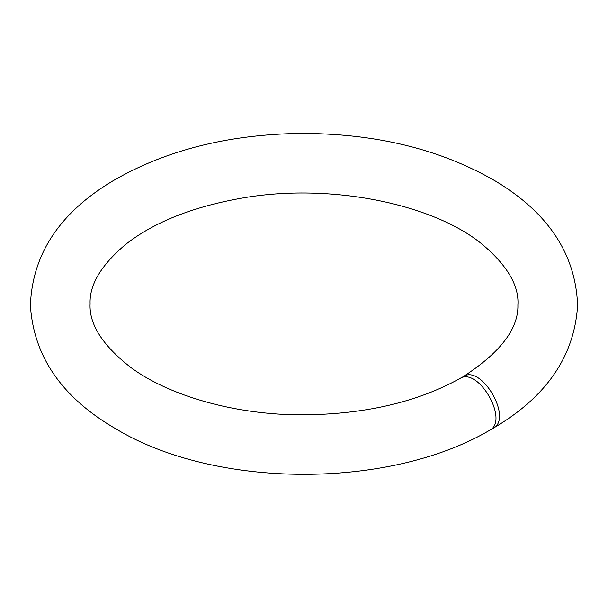 <?xml version="1.0" encoding="UTF-8"?>
<svg xmlns="http://www.w3.org/2000/svg" width="608" height="608" viewBox="0 0 608 608"><rect width="100%" height="100%" fill="white"/><g stroke="black" fill="none" stroke-linecap="round" stroke-linejoin="round"><path stroke-width="0.91" d="M461.533 377.826L463.106 376.679C481.323 363.766 513.213 418.623 493.111 428.29L491.173 429.164M493.111 428.29C546.341 397.168 574.499 356.174 577.6 305.315C575.677 254.167 548.287 212.747 495.421 181.062C440.177 148.998 374.68 133.122 298.916 133.433C227.278 134.664 165.315 150.45 113.035 180.789C59.88 212.504 32.33 254.022 30.4 305.345C33.592 356.698 62.236 397.959 116.333 429.134C215.072 488.612 388.094 489.759 489.448 430.403C509.702 421.048 478.192 366.092 459.754 378.617C416.518 402.443 363.804 414.527 301.621 414.869C235.144 414.831 169.556 395.945 131.237 367.787C102.722 345.678 89.004 324.307 90.09 303.681C89.376 284.658 101.354 264.799 126.031 244.104C154.47 221.95 193.23 206.598 242.311 198.048C329.817 182.567 433.002 203.847 481.969 244.104C507.171 265.278 519.148 285.57 517.902 304.965C518.571 328.753 500.308 352.655 463.106 376.679"/></g></svg>
